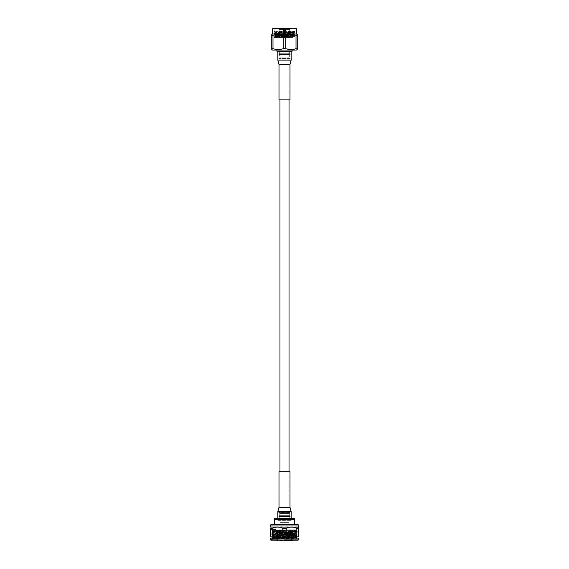<?xml version="1.0" encoding="UTF-8"?>
<svg xmlns="http://www.w3.org/2000/svg" width="569" height="569" viewBox="0 0 569 569"><rect width="100%" height="100%" fill="white"/><g stroke="black" fill="none" stroke-linecap="round" stroke-linejoin="round"><path stroke-width="0.43" stroke-dasharray="2.85 2.13" d="M289.031 512.505L279.969 512.505L289.031 512.505L289.031 471.801M289.031 99.881L289.031 59.176L279.969 59.176L289.031 59.176M298.483 538.118L270.517 538.118M270.474 536.866L272.195 536.866L272.195 528.388L270.474 528.388L270.474 536.866M296.805 528.388L296.805 536.866L298.526 536.866L298.526 528.388C298.526 526.631 298.526 526.631 298.526 528.388L296.805 528.388C293.298 526.631 289.77 526.631 286.214 528.388L282.786 528.388L282.786 536.866C279.265 538.466 275.737 538.466 272.195 536.866M282.786 536.866L286.214 536.866L286.214 528.388M296.805 536.866C293.291 538.466 289.756 538.466 286.214 536.866M282.786 528.388C279.279 526.631 275.752 526.631 272.195 528.388M298.298 526.823L270.702 526.823M279.237 518.373L289.763 518.373L279.237 518.373L279.237 516.716L278.732 516.417L279.237 515.642L289.763 515.642L279.237 515.642L279.237 513.828L289.763 513.828L279.237 513.828L278.732 513.202L290.268 513.202L278.732 513.202L278.732 512.505L290.268 512.505L278.732 512.505M289.763 518.373L289.763 516.716L279.237 516.716L290.268 516.417L278.732 516.417L290.268 516.417L290.268 515.934L278.732 515.934L290.268 515.934L289.763 515.642L289.763 514.084L289.763 515.379L289.031 515.379L289.031 514.084L289.031 522.335L279.969 522.335L289.031 522.335M279.969 522.335L279.969 513.38L289.031 513.38L279.969 513.38L279.294 512.505L289.706 512.505L279.294 512.505M284.5 524.454L295.197 524.454L284.5 524.454M273.803 524.205L274.301 524.205L274.301 518.373L294.699 518.636L274.301 518.636M294.699 518.636L294.699 519.525L274.301 519.525M294.699 519.525L294.699 524.205L295.197 524.205M294.699 519.269L274.301 519.269M284.5 540.173L271.264 540.173L284.5 540.173M284.5 537.584L286.527 537.584L284.5 537.584M284.5 532.876L290.652 532.876L284.5 532.876M284.5 533.523L291.3 533.523L284.5 533.523M292.594 540.386L276.406 540.386M284.5 540.55L291.463 540.55L284.5 540.55M292.43 540.55L276.57 540.55M284.5 529.81L297.246 529.81L284.5 529.81L284.5 530.45L284.5 529.81L272.018 529.81L284.493 529.974L272.579 530.294L296.421 530.927L272.579 531.567L296.421 532.2L272.579 532.84L296.421 533.48L272.579 534.113L296.421 534.753L272.579 535.393L296.421 536.026L272.579 536.667L296.421 537.3L272.579 537.94L296.357 538.395L272.579 537.783L296.421 537.143L272.587 536.51L296.413 535.877L272.579 535.23L296.421 534.597L272.579 533.957L296.421 533.317L272.579 532.684L296.421 532.043L272.579 531.403L296.421 530.77L272.579 530.294M292.53 538.879L271.754 538.879L296.435 538.409L297.246 537.947L271.754 537.307L297.246 536.674L271.754 536.034L297.246 535.393L271.754 534.76L297.246 534.12L271.754 533.48L297.246 532.847L271.754 532.207L297.246 531.574L296.413 532.051L297.246 532.676L275.488 533.48L297.246 533.95L296.413 533.473L297.246 532.684L271.754 532.043L272.587 531.56L271.754 530.934L297.246 531.403L271.754 532.036L272.587 532.684L271.754 533.317L272.579 534.113L271.754 534.59L297.246 533.957L296.413 534.597L297.246 535.23L271.754 535.863L297.246 536.503L271.754 537.136L297.246 537.783L271.754 538.416L292.53 538.879L292.011 538.395M272.587 537.933L271.754 538.58L297.246 537.947L296.413 537.3L297.246 536.674L296.421 535.87M284.5 530.45L271.754 530.927L297.246 530.294L284.493 529.974M272.587 530.287L271.754 530.763L297.246 531.403L296.413 530.92L297.246 529.81M272.587 535.237L271.754 534.597L293.512 535.073L297.246 535.223L296.413 535.877M284.5 539.682L297.246 539.682L284.5 539.682M291.385 540.038L297.367 540.038L291.385 540.038C299.266 539.732 299.266 539.732 291.385 540.038C299.266 539.732 299.266 539.732 291.385 540.038L297.601 540.038L291.385 540.038M298.156 540.173L270.844 540.173M298.483 539.846L270.517 539.846M298.298 524.988L270.702 524.988M297.992 524.454L271.008 524.454M276.072 538.416L276.072 529.483L270.83 529.483L276.072 529.483L276.072 538.416L270.83 538.416L276.072 538.416C268.895 538.167 268.895 538.167 276.072 538.416C268.895 538.167 268.895 538.167 276.072 538.416M276.072 529.483L270.631 529.483L276.072 529.483M289.649 54.51L279.351 54.51L289.649 54.51L289.649 57.86L279.351 57.86L289.649 57.86L290.197 58.479L278.803 58.479L290.197 58.479L290.197 59.176L278.803 59.176L290.197 59.176M279.351 54.51L279.351 56.018L279.351 54.724L280.126 54.724L280.126 56.018L280.126 51.31L288.874 51.31L280.126 51.31M288.874 51.31L288.874 59.176L280.126 59.176L288.874 59.176M272.551 34.005L296.449 34.005M296.015 35.321L297.246 35.321L297.246 48.685L296.015 48.685L296.015 35.321C292.608 34.24 289.18 34.24 285.738 35.321L285.738 48.685L293.476 49.311M280.709 49.311L283.262 48.685L283.262 35.321L285.738 35.321M283.262 35.321L279.159 34.538M278.127 34.503L275.51 34.723M272.985 48.685L271.754 48.685L271.754 35.321L272.985 35.321L272.985 48.685L278.205 49.531M283.262 48.685L285.738 48.685M272.551 50.051L296.449 50.051M273.817 28.45L295.183 28.45L273.817 28.45L294.863 28.777L274.137 28.777L274.137 31.039L294.863 31.039L295.183 28.45L272.878 28.45M292.068 50.051L276.932 50.051L292.068 50.051M276.932 51.31L292.068 51.31M289.649 51.31L279.351 51.31L289.649 51.31L289.649 53.749L279.351 53.749L289.649 53.749M290.197 53.749L278.803 53.749L290.197 53.749L290.197 54.51L278.803 54.51L290.197 54.51M294.863 31.039L274.137 31.039L274.813 31.715L290.226 32.02L276.036 31.644L294.863 31.039M291.648 31.281C294.977 31.515 295.069 31.764 291.94 32.02L275.126 32.561L293.874 33.237L275.119 33.898L293.874 34.581L275.119 35.25L293.874 35.932L275.119 36.601L293.874 37.284L276.947 37.518L294.614 36.679L274.386 36.003L294.621 35.335L274.386 34.652L294.621 33.984L274.386 33.308L294.621 32.639L274.379 31.964L294.614 31.281L274.379 32.127L294.621 32.803L274.379 33.479L294.621 34.147L274.379 34.823L294.621 35.498L274.379 36.174L294.621 36.85L274.386 37.518L288.455 37.518M294.614 32.632L293.881 32.02L290.226 32.02L293.874 32.205L291.136 32.383L275.119 32.888L293.881 33.564L275.126 34.232L293.874 34.901L275.119 35.584L293.881 36.26L275.119 36.935L293.881 37.518L294.614 36.857M276.947 37.518L274.386 37.518M279.159 37.518L289.841 37.518L279.159 37.518L279.159 29.488L289.841 29.488L279.159 29.488M279.806 29.488L289.194 29.488L279.806 29.488L279.806 37.518L289.194 37.518L279.806 37.518M282.558 37.518L286.442 37.518L282.558 37.518L286.442 37.291L282.878 36.964M285.553 36.964L283.447 36.964L285.553 36.964L285.553 30.491L283.447 30.491L285.553 30.491L284.095 29.844L284.905 29.844M284.095 29.844L283.447 30.491L283.447 36.964M291.172 51.31L277.828 51.31L291.172 51.31M278.995 99.881L290.005 99.881M277.828 520.365L291.172 520.365L277.828 520.365L277.828 518.373M290.005 471.801L278.995 471.801M272.551 28.777L296.449 28.777M278.995 64.354L290.005 64.354M277.828 60.079L291.172 60.079M290.005 507.328L278.995 507.328M291.172 511.595L277.828 511.595M279.969 512.505L279.969 471.801M279.969 99.881L279.969 59.176M289.706 512.505L289.031 514.084L289.763 514.084L290.268 512.505M285.553 540.173L286.527 537.584L286.527 532.876M283.447 540.173L282.473 537.584L282.473 532.876M278.348 532.876L277.7 533.523L277.537 540.55M290.652 532.876L291.3 533.523L291.463 540.55M276.406 529.81L276.406 540.173M292.594 529.81L292.594 540.173M272.579 537.94L271.754 537.307L272.587 536.659L271.754 536.034L272.579 535.23M272.01 538.729L271.264 540.173M296.435 538.409L297.246 538.879L297.367 540.038M270.83 529.483L270.83 538.416L270.631 529.483M280.126 59.176L280.126 56.018L279.351 56.018L278.803 59.176M279.351 51.31L279.351 53.749M278.803 53.749L278.803 54.51M275.119 32.554L274.386 33.308M293.881 33.222L294.614 33.976M274.386 33.486L275.126 33.905L274.386 34.652M293.874 34.901L294.614 35.328M275.126 35.577L274.386 36.003M293.874 36.252L294.614 36.679M275.126 36.928L274.386 37.355M274.386 31.956L274.813 31.708M293.881 34.915L294.614 34.154M275.119 35.584L274.386 34.83M293.881 36.26L294.614 35.506M275.119 36.935L274.386 36.181M294.614 31.459L294.194 31.7M274.386 32.134L275.126 32.561M294.614 32.81L293.874 33.237M289.841 29.488L289.841 37.518M289.194 29.488L289.194 37.518M286.122 36.964L286.442 37.518M291.172 520.365L291.172 518.373"/><path stroke-width="0.85" d="M289.031 471.801L289.031 99.881M270.517 539.846L298.156 540.173L270.844 540.173L270.517 538.118L298.526 538.082M272.195 528.388L272.195 536.866L270.474 536.866C270.474 538.466 270.474 538.466 270.474 536.866C270.474 538.466 270.474 538.466 270.474 536.866L270.474 528.388C270.474 526.631 270.474 526.631 270.474 528.388C270.474 526.631 270.474 526.631 270.474 528.388L272.195 528.388C275.702 526.631 279.23 526.631 282.786 528.388L286.214 528.388C289.721 526.631 293.248 526.631 296.805 528.388L298.526 528.388C298.526 526.631 298.526 526.631 298.526 528.388L298.526 536.866C298.526 538.466 298.526 538.466 298.526 536.866C298.526 538.466 298.526 538.466 298.526 536.866L296.805 536.866L296.805 528.388M286.214 528.388L286.214 536.866C289.735 538.466 293.263 538.466 296.805 536.866M286.214 536.866L282.786 536.866L282.786 528.388M272.195 536.866C275.709 538.466 279.244 538.466 282.786 536.866M270.474 527.05L298.526 527.122M298.526 527.904L298.526 528.388M274.301 518.636L294.699 518.636L274.301 518.373L274.301 524.205L273.803 524.454M295.197 524.454L294.699 524.205L294.699 518.636M274.301 519.525L294.699 519.525M274.301 519.269L294.699 519.269M284.5 540.55L292.594 540.386L284.5 540.55M284.5 524.988L298.298 524.988L297.992 524.454L271.008 524.454L270.702 524.988L284.5 524.988M296.449 28.777L272.878 28.45L296.449 28.777L296.449 34.005L272.551 34.005L271.754 34.538M296.449 34.005L297.246 34.538M293.476 49.311L297.246 48.685C297.246 49.802 297.246 49.802 297.246 48.685C297.246 49.802 297.246 49.802 297.246 48.685L297.246 35.321C297.246 34.24 297.246 34.24 297.246 35.321C297.246 34.24 297.246 34.24 297.246 35.321L296.015 35.321L296.015 48.685C292.615 49.802 289.187 49.802 285.738 48.685L283.262 48.685C279.863 49.802 276.434 49.802 272.985 48.685L271.754 48.685C271.754 49.802 271.754 49.802 271.754 48.685C271.754 49.802 271.754 49.802 271.754 48.685L271.754 35.321C271.754 34.24 271.754 34.24 271.754 35.321C271.754 34.24 271.754 34.24 271.754 35.321L272.985 35.321C276.392 34.24 279.82 34.24 283.262 35.321L283.262 48.685M279.159 34.538L278.127 34.503M275.51 34.723L272.985 35.321L272.985 48.685M285.738 48.685L285.738 35.321L283.262 35.321M285.738 35.321C289.137 34.24 292.566 34.24 296.015 35.321M297.246 49.531L296.449 50.051L272.551 50.051L271.754 49.531M278.205 49.531L280.709 49.311M296.122 28.45L295.183 28.45M292.068 50.051L292.068 51.31L276.932 51.31L276.932 50.051M290.005 99.881L278.995 99.881L278.995 64.354L277.828 60.079L291.172 60.079L290.005 64.354L290.005 99.881M291.172 51.31L291.172 60.079M278.995 471.801L290.005 471.801L290.005 507.328L291.172 511.595L277.828 511.595L278.995 507.328L278.995 471.801M277.828 518.373L277.828 511.595M290.005 64.354L278.995 64.354M278.995 507.328L290.005 507.328M279.969 471.801L279.969 99.881M298.483 539.846L298.483 538.118M298.298 526.823L298.298 524.988M270.702 526.823L270.702 524.988M272.551 28.777L272.551 34.005M277.828 51.31L277.828 60.079M291.172 518.373L291.172 511.595"/></g></svg>
